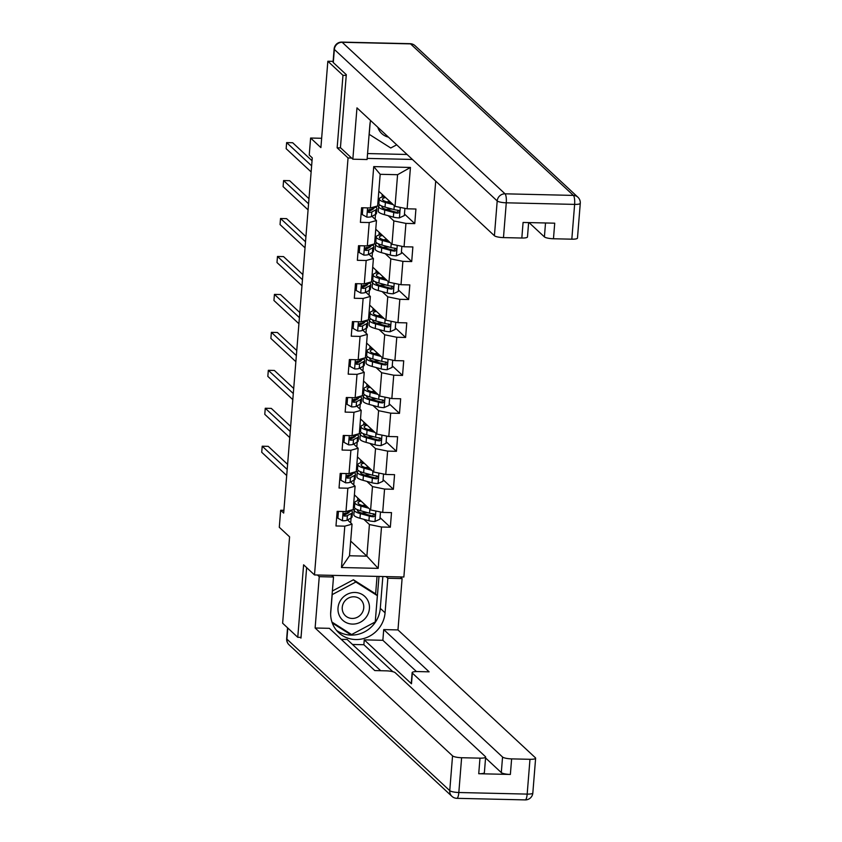<?xml version="1.0" encoding="UTF-8"?>
<svg xmlns="http://www.w3.org/2000/svg" width="842" height="842" viewBox="0 0 842 842"><rect width="100%" height="100%" fill="white"/><g stroke="black" fill="none" stroke-linecap="round" stroke-linejoin="round"><path stroke-width="1.26" d="M346.241 75.401L342.978 75.327L337.147 147.824L348.051 157.959L314.498 574.939L403.865 577.012L435.714 181.135M342.978 75.327L327.843 61.245L333.127 61.361M314.498 574.939L303.604 564.803L297.763 637.299L301.026 637.373M297.763 637.299L282.628 623.217L289.585 536.849L279.291 527.281L280.66 510.252L283.68 513.062L312.266 157.875L309.235 155.065L310.603 138.035L320.897 147.603L327.843 61.245M348.051 157.959L351.598 158.043M367.186 158.401L412.412 159.454M378.826 191.25L395.035 206.332L397.582 174.704L380.184 174.305L377.637 205.932L370.406 207.953L361.586 207.753L360.408 222.351L369.228 222.551L367.344 245.906L358.534 245.706L357.355 260.304L366.175 260.504L364.291 283.859L355.482 283.659L354.303 298.257L363.123 298.457L361.239 321.812L352.43 321.612L351.251 336.2L360.071 336.411L358.187 359.766L349.367 359.555L348.199 374.153L357.019 374.364L355.135 397.719L346.315 397.508L345.146 412.106L353.956 412.306L352.082 435.661L343.262 435.461L342.094 450.06L350.903 450.26L349.03 473.614L340.21 473.415L339.042 488.013L347.851 488.213L345.978 511.568L337.158 511.368L335.979 525.966L344.799 526.166L341.473 567.519L378.184 568.371L366.88 556.162L369.428 524.534L363.818 519.314M370.406 207.953L373.732 166.6L410.443 167.453L407.118 208.805L415.927 209.016L414.759 223.604L404.465 214.036M378.184 568.371L381.51 527.018L390.33 527.218L391.509 512.62L382.689 512.42L384.562 489.065L393.382 489.265L394.561 474.667L385.741 474.467L387.625 451.112L396.435 451.323L397.613 436.724L388.793 436.514L390.677 413.159L399.487 413.369L400.666 398.771L391.846 398.561L393.73 375.206L402.539 375.416L403.718 360.818L394.898 360.618L396.782 337.263L405.602 337.463L406.77 322.865L397.95 322.665L399.834 299.31L408.654 299.51L409.822 284.912L401.013 284.712L402.886 261.357L411.706 261.557L412.875 246.959L404.065 246.759L405.939 223.404L414.759 223.604M367.344 245.906L374.585 243.875L376.469 220.52L371.953 216.331M377.648 205.848L378.626 206.753M388.246 215.71L393.856 220.93L391.983 244.285L375.774 229.203M375.122 219.267L375.511 214.415M376.469 220.52L369.228 222.551M405.939 223.404L393.856 220.93M404.065 246.759L391.983 244.285M364.291 283.859L371.532 281.828L373.416 258.473L368.901 254.284M374.595 243.801L375.564 244.706M385.194 253.663L390.804 258.883L388.93 282.238L372.711 267.156M372.069 257.22L372.459 252.368M373.416 258.473L366.175 260.504M402.886 261.357L390.804 258.883M401.013 284.712L388.93 282.238M361.239 321.812L368.48 319.781L370.364 296.426L365.849 292.227M371.543 281.754L372.511 282.659M382.142 291.606L387.752 296.826L385.868 320.181L369.659 305.099M369.017 295.174L369.406 290.322M370.364 296.426L363.123 298.457M399.834 299.31L387.752 296.826M397.95 322.665L385.868 320.181M358.187 359.766L365.428 357.734L367.312 334.379L362.797 330.18M368.491 319.697L369.459 320.602M379.089 329.559L384.699 334.779L382.815 358.134L366.607 343.052M365.954 333.127L366.354 328.275M367.312 334.379L360.071 336.411M396.782 337.263L384.699 334.779M394.898 360.618L382.815 358.134M355.135 397.719L362.376 395.687L364.249 372.332L359.745 368.133M365.439 357.65L366.407 358.555M376.037 367.512L381.647 372.732L379.763 396.087L363.555 381.005M362.902 371.08L363.291 366.228M364.249 372.332L357.019 374.364M393.73 375.206L381.647 372.732M391.846 398.561L379.763 396.087M352.082 435.661L359.323 433.641L361.197 410.286L356.692 406.086M362.376 395.603L363.355 396.508M372.974 405.465L378.595 410.685L376.711 434.04L360.502 418.958M359.85 409.023L360.239 404.171M361.197 410.286L353.956 412.306M390.677 413.159L378.595 410.685M388.793 436.514L376.711 434.04M349.03 473.614L356.271 471.583L358.145 448.228L353.64 444.039M359.323 433.556L360.302 434.461M369.922 443.418L375.532 448.639L373.659 471.994L357.45 456.911M356.798 446.976L357.187 442.124M358.145 448.228L350.903 450.26M387.625 451.112L375.532 448.639M385.741 474.467L373.659 471.994M345.978 511.568L353.219 509.536L355.092 486.181L350.588 481.992M356.271 471.509L357.25 472.415M366.87 481.371L372.48 486.592L370.606 509.947L354.398 494.864M353.745 484.929L354.135 480.077M355.092 486.181L347.851 488.213M384.562 489.065L372.48 486.592M382.689 512.42L370.606 509.947M341.473 567.519L349.493 555.762L352.04 524.134L347.525 519.935M353.219 509.463L354.198 510.368M350.693 522.882L351.082 518.03M350.672 541.08L366.88 556.162L349.493 555.762M352.04 524.134L344.799 526.166M381.51 527.018L369.428 524.534M321.644 138.288L310.603 138.035M283.901 510.326L280.66 510.252M410.443 167.453L397.582 174.704M380.184 174.305L373.732 166.6M407.118 208.805L395.035 206.332M390.33 527.218L380.037 517.641M367.765 512.694L366.407 512.662M354.208 510.157L353.24 509.252M357.597 500.727L357.808 498.043M357.261 472.204L356.292 471.299M360.65 462.774L360.871 460.09M370.817 474.741L369.459 474.709M393.382 489.265L383.089 479.687M360.313 434.262L359.345 433.346M363.702 424.821L363.923 422.137M373.869 436.788L372.511 436.756M396.435 451.323L386.141 441.745M363.376 396.308L362.397 395.403M366.754 386.878L366.975 384.184M376.921 398.834L375.564 398.803M399.487 413.369L389.193 403.792M366.428 358.355L365.449 357.45M369.806 348.925L370.027 346.23M379.974 360.881L378.616 360.85M402.539 375.416L392.246 365.838M369.48 320.402L368.501 319.497M372.869 310.972L373.08 308.288M383.036 322.939L381.668 322.907M405.602 337.463L395.298 327.885M372.532 282.449L371.554 281.544M375.921 273.018L376.132 270.335M386.089 284.985L384.72 284.954M408.654 299.51L398.361 289.932M375.585 244.496L374.616 243.591M378.974 235.065L379.184 232.381M389.141 247.032L387.783 247.001M411.706 261.557L401.413 251.979M378.637 206.553L377.669 205.637M382.026 197.112L382.236 194.428M392.193 209.079L390.835 209.048M337.147 147.824L340.694 147.908M338.431 511.399L337.884 518.219L342.515 520.766A6.62 1.41 4.6 0 0 347.03 520.209L351.03 518.062A19.103 4.063 4.6 0 0 352.082 516.872L352.451 512.252A19.103 4.063 4.6 0 0 351.303 510.694M345.82 514.325A15.861 3.368 4.6 0 0 343.82 513.694M337.589 511.378L337.095 517.483L337.884 518.219M352.566 509.726A19.103 4.063 -175.4 0 1 351.63 510.515L347.63 512.673A6.62 1.41 -175.4 0 1 344.862 513.199C343.02 514.22 342.947 515.188 344.631 516.114A6.62 1.41 4.6 0 0 347.399 515.588L351.398 513.441A19.103 4.063 4.6 0 0 352.451 512.252M349.209 511.82A15.861 3.368 -175.4 0 1 349.219 511.989A15.861 3.368 -175.4 0 1 348.346 512.978L344.336 515.125A3.368 0.716 -175.4 0 1 343.757 515.304L344.631 516.114L343.778 515.799M287.606 464.363L268.251 446.355L262.209 446.207L287.196 469.457M262.209 446.207L261.725 452.291L286.701 475.541M367.344 506.916L363.155 505.758A15.861 3.368 -175.4 0 1 358.06 502.821A15.861 3.368 -175.4 0 1 361.123 501.116M368.785 508.242L360.955 506.105A19.103 4.063 -175.4 0 1 354.819 502.569A19.103 4.063 -175.4 0 1 360.155 500.211M380.489 511.968L379.91 519.188L374.879 521.514A6.62 1.41 -175.4 0 1 368.933 520.714L359.976 518.262A19.103 4.063 -175.4 0 1 353.84 514.725L354.219 510.105A19.103 4.063 4.6 0 0 360.355 513.641L369.301 516.093A6.62 1.41 4.6 0 0 373.374 516.778C375.406 515.946 375.49 514.967 373.606 513.862A6.62 1.41 -175.4 0 1 369.533 513.178L360.587 510.726A19.103 4.063 -175.4 0 1 354.45 507.189L354.819 502.569M361.597 513.031A15.861 3.368 -175.4 0 1 365.07 512.715L367.47 512.61M365.491 505.189A15.861 3.368 4.6 0 0 362.197 505.484M355.608 508.747A19.103 4.063 4.6 0 0 354.219 510.105M374.09 513.978L372.501 515.967A3.368 0.716 -175.4 0 1 371.49 515.757L362.544 513.304A15.861 3.368 -175.4 0 1 357.45 510.368A15.861 3.368 -175.4 0 1 357.745 509.799M374.564 514.273L373.606 513.862M340.757 600.062A16.24 15.324 132.9 0 0 344.767 621.796A16.24 15.324 132.9 0 0 366.68 616.512A16.24 15.324 132.9 0 0 362.67 594.778A16.24 15.324 132.9 0 0 340.757 600.062M344.125 601.988A11.114 10.493 132.9 0 0 345.43 615.755A11.114 10.493 132.9 0 0 361.881 613.25A11.114 10.493 132.9 0 0 360.576 599.483A11.114 10.493 132.9 0 0 344.125 601.988M332.38 590.989L353.408 579.77L374.943 593.421L377.363 595.673L375.248 621.943L351.609 634.552L331.958 622.091M330.632 613.976L332.19 594.631L355.829 582.022L377.363 595.673M353.408 579.77L355.829 582.022M377.816 127.268A16.24 15.324 132.9 0 0 388.425 137.141M396.698 144.824L390.751 147.992L369.228 134.341L370.175 122.564M386.068 576.602L387.846 578.254L402.097 578.591L397.971 629.921L535.407 757.789A7.494 1.589 4.6 0 1 535.628 758.221A7.494 1.589 4.6 0 1 529.976 759.305L511.62 758.884L510.368 774.451A7.494 1.589 -175.4 0 1 501.306 772.598L485.56 757.947M387.846 578.254L385.068 612.808A28.102 26.512 132.9 0 1 367.396 637.236A28.102 26.512 132.9 0 1 338.758 632.742A28.102 26.512 132.9 0 1 330.727 611.545L333.506 577.002L319.255 576.665L315.118 627.995L329.369 628.332L374.785 670.579L386.131 670.842A7.494 1.589 4.6 0 1 395.193 672.695L485.402 756.632A7.494 1.589 4.6 0 1 485.634 757.063L484.382 772.63A7.494 1.589 -175.4 0 1 478.73 773.724L510.368 774.451M380.7 670.716L347.115 639.467L341.199 639.331M392.867 671.706L363.87 644.73L352.482 644.467M363.87 644.73L364.26 639.867L382.857 640.288L383.72 629.584L397.971 629.921M400.318 576.928L402.097 578.591M317.476 575.012L319.255 576.665M331.727 575.339L333.506 577.002M315.118 627.995L452.554 755.863A7.494 1.589 4.6 0 0 461.616 757.726L479.982 758.147A7.494 1.589 4.6 0 0 485.634 757.063M501.306 772.598L502.558 757.032L412.348 673.095A7.494 1.589 4.6 0 1 412.127 672.663A7.494 1.589 4.6 0 1 417.779 671.569L429.125 671.832L383.72 629.584M502.558 757.032A7.494 1.589 4.6 0 0 511.62 758.884M300.162 637.352L300.973 638.099L306.635 567.634M412.348 673.095L411.485 683.799L364.26 639.867M411.485 683.799A7.494 1.589 -175.4 0 1 411.264 683.367L412.127 672.663M416.474 671.569L382.857 640.288M382.847 576.528L380.289 608.356L385.068 612.808M336.516 630.363A28.102 26.512 132.9 0 0 364.165 632.068A28.102 26.512 132.9 0 0 380.289 608.356M332.369 575.36L332.327 575.896M375.258 621.859L378.984 576.433M332.274 622.996L350.935 634.836L351.535 634.51M375.616 594.052L377.037 576.391M332.032 622.301L349.262 633.068M349.114 633.142L350.935 634.836M370.596 120.543A28.102 26.512 132.9 0 0 369.87 124.984L367.091 159.527L352.84 159.201L356.976 107.871L494.412 235.739L497.201 200.954L334.348 49.425L333.285 62.561L346.304 74.675L340.431 147.655L352.84 159.201M367.575 153.56L407.054 154.475M529.029 222.593L544.406 236.897L545.521 222.972M571.823 239.181L574.623 204.395A7.494 1.589 4.6 0 0 580.275 203.301L577.475 238.097A7.494 1.589 -175.4 0 1 571.823 239.181L553.468 238.76A7.494 1.589 -175.4 0 1 544.406 236.897M528.629 222.583L527.481 236.928A7.494 1.589 -175.4 0 1 521.83 238.023L503.474 237.602A7.494 1.589 -175.4 0 1 494.412 235.739M553.468 238.76L554.72 223.183L523.082 222.456L521.83 238.023M333.285 62.561A7.494 1.589 -175.4 0 1 333.064 62.129L334.116 48.994A7.494 1.589 4.6 0 0 334.348 49.425A7.494 7.073 -47.1 0 1 342.178 42.289L505.042 193.818L573.391 195.407L410.528 43.879L342.178 42.289A7.494 1.905 91.3 0 0 341.757 42.1A7.494 7.494 0 0 0 334.116 48.994M341.484 473.446L340.936 480.266L345.567 482.813A6.62 1.41 4.6 0 0 350.083 482.255L354.082 480.108A19.103 4.063 4.6 0 0 355.135 478.919L355.503 474.299A19.103 4.063 4.6 0 0 354.356 472.741M348.872 476.383A15.861 3.368 4.6 0 0 346.872 475.741M340.642 473.425L340.147 479.54L340.936 480.266M355.619 471.773A19.103 4.063 -175.4 0 1 354.682 472.562L350.682 474.72A6.62 1.41 -175.4 0 1 347.914 475.246C346.073 476.267 345.999 477.235 347.683 478.161A6.62 1.41 4.6 0 0 350.451 477.635L354.45 475.488A19.103 4.063 4.6 0 0 355.503 474.299M352.261 473.867A15.861 3.368 -175.4 0 1 352.272 474.035A15.861 3.368 -175.4 0 1 351.398 475.025L347.399 477.172A3.368 0.716 -175.4 0 1 346.809 477.351L347.683 478.161L346.83 477.846M290.658 426.41L271.303 408.402L265.262 408.265L290.248 431.504M265.262 408.265L264.777 414.338L289.753 437.587M344.536 435.493L343.989 442.313L348.63 444.86A6.62 1.41 4.6 0 0 353.135 444.313L357.134 442.155A19.103 4.063 4.6 0 0 358.187 440.966L358.566 436.345A19.103 4.063 4.6 0 0 357.408 434.788M351.924 438.429A15.861 3.368 4.6 0 0 349.925 437.787M343.694 435.472L343.199 441.587L343.989 442.313M358.671 433.819A19.103 4.063 -175.4 0 1 357.745 434.619L353.735 436.766A6.62 1.41 -175.4 0 1 350.967 437.293C349.125 438.314 349.051 439.282 350.735 440.208A6.62 1.41 4.6 0 0 353.503 439.682L357.503 437.535A19.103 4.063 4.6 0 0 358.566 436.345M355.313 435.914A15.861 3.368 -175.4 0 1 355.324 436.082A15.861 3.368 -175.4 0 1 354.45 437.072L350.451 439.219A3.368 0.716 -175.4 0 1 349.862 439.398L350.735 440.208L349.883 439.903M293.711 388.457L274.355 370.448L268.324 370.312L293.3 393.551M268.324 370.312L267.83 376.395L292.816 399.634M370.396 468.962L366.207 467.815A15.861 3.368 -175.4 0 1 361.113 464.868A15.861 3.368 -175.4 0 1 364.176 463.163M371.838 470.299L364.018 468.152A19.103 4.063 -175.4 0 1 357.871 464.616A19.103 4.063 -175.4 0 1 363.207 462.269M383.542 474.014L382.963 481.245L377.942 483.561A6.62 1.41 -175.4 0 1 371.985 482.771L363.039 480.319A19.103 4.063 -175.4 0 1 356.892 476.772L357.271 472.151A19.103 4.063 4.6 0 0 363.407 475.688L372.353 478.14A6.62 1.41 4.6 0 0 376.427 478.824C378.458 477.993 378.542 477.014 376.658 475.909A6.62 1.41 -175.4 0 1 372.585 475.225L363.639 472.772A19.103 4.063 -175.4 0 1 357.503 469.236L357.871 464.616M364.649 475.077A15.861 3.368 -175.4 0 1 368.122 474.772L370.522 474.656M368.543 467.236A15.861 3.368 4.6 0 0 365.249 467.531M358.671 470.794A19.103 4.063 4.6 0 0 357.271 472.151M377.142 476.025L375.553 478.014A3.368 0.716 -175.4 0 1 374.553 477.803L365.596 475.351A15.861 3.368 -175.4 0 1 360.502 472.415A15.861 3.368 -175.4 0 1 360.797 471.846M377.616 476.319L376.658 475.909M373.448 431.009L369.259 429.862A15.861 3.368 -175.4 0 1 364.165 426.926A15.861 3.368 -175.4 0 1 367.228 425.21M374.89 432.346L367.07 430.199A19.103 4.063 -175.4 0 1 360.934 426.662A19.103 4.063 -175.4 0 1 366.259 424.315M386.604 436.061L386.015 443.292L380.994 445.607A6.62 1.41 -175.4 0 1 375.037 444.818L366.091 442.366A19.103 4.063 -175.4 0 1 359.955 438.829L360.323 434.198A19.103 4.063 4.6 0 0 366.459 437.745L375.406 440.198A6.62 1.41 4.6 0 0 379.479 440.871C381.51 440.04 381.594 439.071 379.71 437.956A6.62 1.41 -175.4 0 1 375.648 437.272L366.691 434.819A19.103 4.063 -175.4 0 1 360.555 431.283L360.934 426.662M367.701 437.124A15.861 3.368 -175.4 0 1 371.175 436.819L373.585 436.714M371.596 429.283A15.861 3.368 4.6 0 0 368.312 429.578M361.723 432.851A19.103 4.063 4.6 0 0 360.323 434.198M380.195 438.072L378.605 440.061A3.368 0.716 -175.4 0 1 377.605 439.85L368.649 437.398A15.861 3.368 -175.4 0 1 363.555 434.461A15.861 3.368 -175.4 0 1 363.849 433.893M380.668 438.366L379.71 437.956M347.588 397.54L347.041 404.36L351.682 406.907A6.62 1.41 4.6 0 0 356.187 406.36L360.187 404.202A19.103 4.063 4.6 0 0 361.239 403.013L361.618 398.392A19.103 4.063 4.6 0 0 360.471 396.835M354.987 400.476A15.861 3.368 4.6 0 0 352.987 399.834M346.746 397.519L346.262 403.634L347.041 404.36M361.723 395.866A19.103 4.063 -175.4 0 1 360.797 396.666L356.798 398.813A6.62 1.41 -175.4 0 1 354.019 399.34C352.188 400.36 352.103 401.329 353.787 402.255A6.62 1.41 4.6 0 0 356.555 401.739L360.555 399.582A19.103 4.063 4.6 0 0 361.618 398.392M358.376 397.961A15.861 3.368 -175.4 0 1 358.376 398.129A15.861 3.368 -175.4 0 1 357.503 399.119L353.503 401.276A3.368 0.716 -175.4 0 1 352.914 401.445L353.787 402.255L352.935 401.95M296.763 350.504L277.407 332.495L271.377 332.358L296.352 355.598M271.377 332.358L270.882 338.442L295.868 361.681M350.651 359.587L350.093 366.417L354.735 368.954A6.62 1.41 4.6 0 0 359.239 368.407L363.239 366.249A19.103 4.063 4.6 0 0 364.291 365.06L364.67 360.439A19.103 4.063 4.6 0 0 363.523 358.892M358.039 362.523A15.861 3.368 4.6 0 0 356.04 361.881M349.798 359.566L349.314 365.681L350.093 366.417M364.775 357.913A19.103 4.063 -175.4 0 1 363.849 358.713L359.85 360.86A6.62 1.41 -175.4 0 1 357.071 361.386C355.24 362.407 355.156 363.386 356.84 364.312A6.62 1.41 4.6 0 0 359.608 363.786L363.607 361.628A19.103 4.063 4.6 0 0 364.67 360.439M361.428 360.018A15.861 3.368 -175.4 0 1 361.428 360.187A15.861 3.368 -175.4 0 1 360.555 361.165L356.555 363.323A3.368 0.716 -175.4 0 1 355.966 363.502L356.84 364.312L355.998 363.997M299.815 312.55L280.47 294.542L274.429 294.405L299.405 317.644M274.429 294.405L273.934 300.489L298.921 323.728M353.703 321.633L353.156 328.464L357.787 331.011A6.62 1.41 4.6 0 0 362.292 330.453L366.291 328.306A19.103 4.063 4.6 0 0 367.354 327.117L367.722 322.486A19.103 4.063 4.6 0 0 366.575 320.939M361.092 324.57A15.861 3.368 4.6 0 0 359.092 323.938M352.851 321.612L352.366 327.727L353.156 328.464M367.828 319.96A19.103 4.063 -175.4 0 1 366.901 320.76L362.902 322.907A6.62 1.41 -175.4 0 1 360.134 323.433C358.292 324.454 358.208 325.433 359.892 326.359A6.62 1.41 4.6 0 0 362.66 325.833L366.67 323.675A19.103 4.063 4.6 0 0 367.722 322.486M364.481 322.065A15.861 3.368 -175.4 0 1 364.481 322.233A15.861 3.368 -175.4 0 1 363.607 323.212L359.608 325.37A3.368 0.716 -175.4 0 1 359.018 325.549L359.892 326.359L359.05 326.043M302.867 274.597L283.522 256.6L277.481 256.452L302.457 279.702M277.481 256.452L276.986 262.536L301.973 285.775M376.511 393.056L372.311 391.909A15.861 3.368 -175.4 0 1 367.217 388.972A15.861 3.368 -175.4 0 1 370.28 387.267M377.942 394.393L370.122 392.246A19.103 4.063 -175.4 0 1 363.986 388.709A19.103 4.063 -175.4 0 1 369.312 386.362M389.657 398.119L389.067 405.339L384.047 407.654A6.62 1.41 -175.4 0 1 378.09 406.865L369.143 404.413A19.103 4.063 -175.4 0 1 363.007 400.876L363.376 396.256A19.103 4.063 4.6 0 0 369.512 399.792L378.458 402.244A6.62 1.41 4.6 0 0 382.531 402.929C384.573 402.087 384.647 401.118 382.763 400.003A6.62 1.41 -175.4 0 1 378.7 399.318L369.743 396.866A19.103 4.063 -175.4 0 1 363.607 393.33L363.986 388.709M370.754 399.171A15.861 3.368 -175.4 0 1 374.227 398.866L376.637 398.761M374.658 391.33A15.861 3.368 4.6 0 0 371.364 391.625M364.775 394.898A19.103 4.063 4.6 0 0 363.376 396.256M383.247 400.118L381.658 402.118A3.368 0.716 -175.4 0 1 380.658 401.897L371.711 399.445A15.861 3.368 -175.4 0 1 366.617 396.508A15.861 3.368 -175.4 0 1 366.901 395.95M383.72 400.424L382.763 400.003M379.563 355.103L375.364 353.956A15.861 3.368 -175.4 0 1 370.269 351.019A15.861 3.368 -175.4 0 1 373.332 349.314M380.994 356.44L373.174 354.293A19.103 4.063 -175.4 0 1 367.038 350.756A19.103 4.063 -175.4 0 1 372.364 348.409M392.709 360.166L392.13 367.386L387.099 369.712A6.62 1.41 -175.4 0 1 381.142 368.912L372.196 366.459A19.103 4.063 -175.4 0 1 366.06 362.923L366.428 358.303A19.103 4.063 4.6 0 0 372.564 361.839L381.51 364.291A6.62 1.41 4.6 0 0 385.583 364.975C387.625 364.133 387.699 363.165 385.815 362.049A6.62 1.41 -175.4 0 1 381.752 361.376L372.806 358.924A19.103 4.063 -175.4 0 1 366.659 355.377L367.038 350.756M373.806 361.218A15.861 3.368 -175.4 0 1 377.279 360.913L379.689 360.808M377.711 353.377A15.861 3.368 4.6 0 0 374.416 353.682M367.828 356.945A19.103 4.063 4.6 0 0 366.428 358.303M386.299 362.165L384.71 364.165A3.368 0.716 -175.4 0 1 383.71 363.954L374.764 361.502A15.861 3.368 -175.4 0 1 369.67 358.566A15.861 3.368 -175.4 0 1 369.954 357.997M386.773 362.47L385.815 362.049M382.615 317.15L378.416 316.003A15.861 3.368 -175.4 0 1 373.322 313.066A15.861 3.368 -175.4 0 1 376.385 311.361M384.047 318.487L376.227 316.35A19.103 4.063 -175.4 0 1 370.091 312.803A19.103 4.063 -175.4 0 1 375.416 310.456M395.761 322.212L395.182 329.433L390.151 331.759A6.62 1.41 -175.4 0 1 384.194 330.959L375.248 328.506A19.103 4.063 -175.4 0 1 369.112 324.97L369.48 320.349A19.103 4.063 4.6 0 0 375.616 323.886L384.573 326.338A6.62 1.41 4.6 0 0 388.636 327.022C390.677 326.191 390.751 325.212 388.867 324.107A6.62 1.41 -175.4 0 1 384.805 323.423L375.858 320.97A19.103 4.063 -175.4 0 1 369.722 317.434L370.091 312.803M376.858 323.265A15.861 3.368 -175.4 0 1 380.331 322.96L382.742 322.854M380.763 315.434A15.861 3.368 4.6 0 0 377.469 315.729M370.88 318.992A19.103 4.063 4.6 0 0 369.48 320.349M389.351 324.212L387.762 326.212A3.368 0.716 -175.4 0 1 386.762 326.001L377.816 323.549A15.861 3.368 -175.4 0 1 372.722 320.613A15.861 3.368 -175.4 0 1 373.006 320.044M389.835 324.517L388.867 324.107M356.755 283.68L356.208 290.511L360.839 293.058A6.62 1.41 4.6 0 0 365.344 292.5L369.343 290.353A19.103 4.063 4.6 0 0 370.406 289.164L370.775 284.543A19.103 4.063 4.6 0 0 369.627 282.986M364.144 286.617A15.861 3.368 4.6 0 0 362.144 285.985M355.913 283.67L355.419 289.774L356.208 290.511M370.88 282.017A19.103 4.063 -175.4 0 1 369.954 282.807L365.954 284.964A6.62 1.41 -175.4 0 1 363.186 285.491C361.344 286.512 361.26 287.48 362.944 288.406A6.62 1.41 4.6 0 0 365.723 287.88L369.722 285.733A19.103 4.063 4.6 0 0 370.775 284.543M367.533 284.112A15.861 3.368 -175.4 0 1 367.544 284.28A15.861 3.368 -175.4 0 1 366.659 285.27L362.66 287.417A3.368 0.716 -175.4 0 1 362.081 287.596L362.944 288.406L362.102 288.09M305.93 236.644L286.575 218.646L280.533 218.499L305.52 241.749M280.533 218.499L280.049 224.582L305.025 247.832M385.668 279.197L381.479 278.049A15.861 3.368 -175.4 0 1 376.385 275.113A15.861 3.368 -175.4 0 1 379.437 273.408M387.099 280.533L379.279 278.397A19.103 4.063 -175.4 0 1 373.143 274.86A19.103 4.063 -175.4 0 1 378.468 272.503M398.813 284.259L398.234 291.479L393.203 293.805A6.62 1.41 -175.4 0 1 387.246 293.005L378.3 290.553A19.103 4.063 -175.4 0 1 372.164 287.017L372.532 282.396A19.103 4.063 4.6 0 0 378.668 285.933L387.625 288.385A6.62 1.41 4.6 0 0 391.688 289.069C393.73 288.238 393.803 287.259 391.93 286.154A6.62 1.41 -175.4 0 1 387.857 285.47L378.911 283.017A19.103 4.063 -175.4 0 1 372.774 279.481L373.143 274.86M379.91 285.322A15.861 3.368 -175.4 0 1 383.394 285.006L385.794 284.901M383.815 277.481A15.861 3.368 4.6 0 0 380.521 277.776M373.932 281.039A19.103 4.063 4.6 0 0 372.532 282.396M392.404 286.269L390.825 288.259A3.368 0.716 -175.4 0 1 389.814 288.048L380.868 285.596A15.861 3.368 -175.4 0 1 375.774 282.659A15.861 3.368 -175.4 0 1 376.058 282.091M392.888 286.564L391.93 286.154M359.808 245.738L359.26 252.558L363.891 255.105A6.62 1.41 4.6 0 0 368.396 254.547L372.396 252.4A19.103 4.063 4.6 0 0 373.459 251.211L373.827 246.59A19.103 4.063 4.6 0 0 372.68 245.033M367.196 248.674A15.861 3.368 4.6 0 0 365.196 248.032M358.966 245.717L358.471 251.832L359.26 252.558M373.943 244.064A19.103 4.063 -175.4 0 1 373.006 244.854L369.007 247.011A6.62 1.41 -175.4 0 1 366.238 247.537C364.397 248.558 364.323 249.527 365.996 250.453A6.62 1.41 4.6 0 0 368.775 249.927L372.774 247.78A19.103 4.063 4.6 0 0 373.827 246.59M370.585 246.159A15.861 3.368 -175.4 0 1 370.596 246.327A15.861 3.368 -175.4 0 1 369.712 247.316L365.712 249.464A3.368 0.716 -175.4 0 1 365.133 249.642L365.996 250.453L365.154 250.137M308.982 198.701L289.627 180.693L283.586 180.556L308.572 203.796M283.586 180.556L283.101 186.629L308.077 209.879M388.72 241.254L384.531 240.107A15.861 3.368 -175.4 0 1 379.437 237.16A15.861 3.368 -175.4 0 1 382.489 235.455M390.151 242.58L382.331 240.444A19.103 4.063 -175.4 0 1 376.195 236.907A19.103 4.063 -175.4 0 1 381.521 234.56M401.866 246.306L401.287 253.537L396.256 255.852A6.62 1.41 -175.4 0 1 390.299 255.063L381.352 252.611A19.103 4.063 -175.4 0 1 375.216 249.064L375.585 244.443A19.103 4.063 4.6 0 0 381.731 247.98L390.677 250.432A6.62 1.41 4.6 0 0 394.74 251.116C396.782 250.285 396.866 249.306 394.982 248.201A6.62 1.41 -175.4 0 1 390.909 247.516L381.963 245.064A19.103 4.063 -175.4 0 1 375.827 241.528L376.195 236.907M382.973 247.369A15.861 3.368 -175.4 0 1 386.446 247.064L388.846 246.948M386.867 239.528A15.861 3.368 4.6 0 0 383.573 239.823M376.984 243.085A19.103 4.063 4.6 0 0 375.585 244.443M395.456 248.316L393.877 250.306A3.368 0.716 -175.4 0 1 392.867 250.095L383.92 247.643A15.861 3.368 -175.4 0 1 378.826 244.706A15.861 3.368 -175.4 0 1 379.111 244.138M395.94 248.611L394.982 248.201M362.86 207.785L362.313 214.605L366.944 217.152A6.62 1.41 4.6 0 0 371.448 216.605L375.458 214.447A19.103 4.063 4.6 0 0 376.511 213.258L376.879 208.637A19.103 4.063 4.6 0 0 375.732 207.079M370.248 210.721A15.861 3.368 4.6 0 0 368.249 210.079M362.018 207.763L361.523 213.879L362.313 214.605M376.995 206.111A19.103 4.063 -175.4 0 1 376.058 206.911L372.059 209.058A6.62 1.41 -175.4 0 1 369.291 209.584C367.449 210.605 367.375 211.574 369.059 212.5A6.62 1.41 4.6 0 0 371.827 211.974L375.827 209.826A19.103 4.063 4.6 0 0 376.879 208.637M373.637 208.206A15.861 3.368 -175.4 0 1 373.648 208.374A15.861 3.368 -175.4 0 1 372.764 209.363L368.764 211.51A3.368 0.716 -175.4 0 1 368.186 211.689L369.059 212.5L368.207 212.195M312.035 160.748L292.679 142.74L286.638 142.603L311.624 165.842M286.638 142.603L286.154 148.687L311.13 171.926M391.772 203.301L387.583 202.154A15.861 3.368 -175.4 0 1 382.489 199.217A15.861 3.368 -175.4 0 1 385.541 197.502M393.203 204.638L385.383 202.49A19.103 4.063 -175.4 0 1 379.247 198.954A19.103 4.063 -175.4 0 1 384.573 196.607M404.918 208.353L404.339 215.584L399.308 217.899A6.62 1.41 -175.4 0 1 393.361 217.11L384.405 214.657A19.103 4.063 -175.4 0 1 378.268 211.121L378.647 206.49A19.103 4.063 4.6 0 0 384.783 210.037L393.73 212.489A6.62 1.41 4.6 0 0 397.803 213.163C399.834 212.331 399.918 211.363 398.034 210.247A6.62 1.41 -175.4 0 1 393.961 209.563L385.015 207.111A19.103 4.063 -175.4 0 1 378.879 203.575L379.247 198.954M386.025 209.416A15.861 3.368 -175.4 0 1 389.499 209.111L391.898 208.995M389.92 201.575A15.861 3.368 4.6 0 0 386.625 201.87M380.037 205.143A19.103 4.063 4.6 0 0 378.647 206.49M398.508 210.363L396.929 212.352A3.368 0.716 -175.4 0 1 395.919 212.142L386.973 209.69A15.861 3.368 -175.4 0 1 381.879 206.753A15.861 3.368 -175.4 0 1 382.173 206.185M398.992 210.658L398.034 210.247M343.147 511.504L342.399 520.703M351.398 513.441L351.03 518.062M351.672 509.968L351.63 510.515M347.399 515.588L347.03 520.209M347.757 511.073L347.63 512.673M375.006 521.451L375.848 511.02M360.587 510.726L360.955 506.105M365.133 511.968L365.07 512.715M359.976 518.262L360.355 513.641M369.533 513.178L369.849 509.242M368.933 520.714L369.301 516.093M372.501 515.967L373.374 516.778M478.73 773.724L479.982 758.147M461.616 757.726L458.827 792.511L527.176 794.101L529.976 759.305M287.785 628.016L286.901 639.131L449.754 790.659L452.554 755.863M458.827 792.511A7.494 1.589 -175.4 0 1 449.754 790.659A7.494 7.073 -47.1 0 0 451.901 796.311A7.494 7.494 0 0 0 456.827 798.321A7.494 1.905 -88.7 0 0 458.827 792.511M527.176 794.101A7.494 1.905 91.3 0 1 525.187 799.9A7.494 7.494 0 0 0 532.828 793.006A7.494 1.589 -175.4 0 1 527.176 794.101M451.901 796.311L289.038 644.783A7.494 7.073 -47.1 0 1 286.901 639.131A7.494 1.589 -175.4 0 1 286.669 638.699L287.554 627.795M580.275 203.301A7.494 7.494 0 0 0 577.907 197.217A7.494 7.073 -47.1 0 0 573.391 195.407A7.494 1.905 91.3 0 1 574.623 204.395L506.274 202.806L503.474 237.602M506.274 202.806A7.494 1.905 -88.7 0 0 505.042 193.818A7.494 7.073 -47.1 0 0 497.201 200.954A7.494 1.589 4.6 0 0 506.274 202.806M410.117 43.679A7.494 1.905 -88.7 0 1 410.528 43.879A7.494 7.073 -47.1 0 1 415.043 45.689A7.494 7.494 0 0 0 410.117 43.679L341.757 42.1M346.199 473.551L345.452 482.75M354.45 475.488L354.082 480.108M354.735 472.015L354.682 472.562M350.451 477.635L350.083 482.255M350.819 473.12L350.682 474.72M349.251 435.598L348.514 444.797M357.503 437.535L357.134 442.155M357.787 434.072L357.745 434.619M353.503 439.682L353.135 444.313M353.872 435.167L353.735 436.766M378.069 483.508L378.9 473.067M363.639 472.772L364.018 468.152M368.186 474.014L368.122 474.772M363.039 480.319L363.407 475.688M372.585 475.225L372.901 471.288M371.985 482.771L372.353 478.14M375.553 478.014L376.427 478.824M381.121 445.555L381.952 435.114M366.691 434.819L367.07 430.199M371.238 436.061L371.175 436.819M366.091 442.366L366.459 437.745M375.648 437.272L375.964 433.335M375.037 444.818L375.406 440.198M378.605 440.061L379.479 440.871M352.303 397.645L351.567 406.844M360.555 399.582L360.187 404.202M360.839 396.119L360.797 396.666M356.555 401.739L356.187 406.36M356.924 397.213L356.798 398.813M355.356 359.702L354.619 368.891M363.607 361.628L363.239 366.249M363.891 358.166L363.849 358.713M359.608 363.786L359.239 368.407M359.976 359.26L359.85 360.86M358.408 321.749L357.671 330.938M366.67 323.675L366.291 328.306M366.944 320.213L366.901 320.76M362.66 325.833L362.292 330.453M363.028 321.307L362.902 322.907M384.173 407.602L385.015 397.161M369.743 396.866L370.122 392.246M374.29 398.119L374.227 398.866M369.143 404.413L369.512 399.792M378.7 399.318L379.016 395.393M378.09 406.865L378.458 402.244M381.658 402.118L382.531 402.929M387.225 369.649L388.067 359.208M372.806 358.924L373.174 354.293M377.342 360.166L377.279 360.913M372.196 366.459L372.564 361.839M381.752 361.376L382.068 357.44M381.142 368.912L381.51 364.291M384.71 364.165L385.583 364.975M390.278 331.695L391.12 321.265M375.858 320.97L376.227 316.35M380.395 322.212L380.331 322.96M375.248 328.506L375.616 323.886M384.805 323.423L385.12 319.486M384.194 330.959L384.573 326.338M387.762 326.212L388.636 327.022M361.46 283.796L360.723 292.995M369.722 285.733L369.343 290.353M369.996 282.259L369.954 282.807M365.723 287.88L365.344 292.5M366.081 283.365L365.954 284.964M393.33 293.742L394.172 283.312M378.911 283.017L379.279 278.397M383.447 284.259L383.394 285.006M378.3 290.553L378.668 285.933M387.857 285.47L388.173 281.533M387.246 293.005L387.625 288.385M390.825 288.259L391.688 289.069M364.512 245.843L363.776 255.042M372.774 247.78L372.396 252.4M373.048 244.306L373.006 244.854M368.775 249.927L368.396 254.547M369.133 245.411L369.007 247.011M396.382 255.8L397.224 245.359M381.963 245.064L382.331 240.444M386.499 246.306L386.446 247.064M381.352 252.611L381.731 247.98M390.909 247.516L391.225 243.58M390.299 255.063L390.677 250.432M393.877 250.306L394.74 251.116M367.575 207.89L366.828 217.089M375.827 209.826L375.458 214.447M376.1 206.364L376.058 206.911M371.827 211.974L371.448 216.605M372.185 207.458L372.059 209.058M399.434 217.846L400.276 207.406M385.015 207.111L385.383 202.49M389.551 208.353L389.499 209.111M384.405 214.657L384.783 210.037M393.961 209.563L394.277 205.627M393.361 217.11L393.73 212.489M396.929 212.352L397.803 213.163M456.827 798.321L525.187 799.9M532.828 793.006L535.628 758.221M286.669 638.699A7.494 7.494 0 0 0 289.038 644.783M577.907 197.217L415.043 45.689"/></g></svg>

